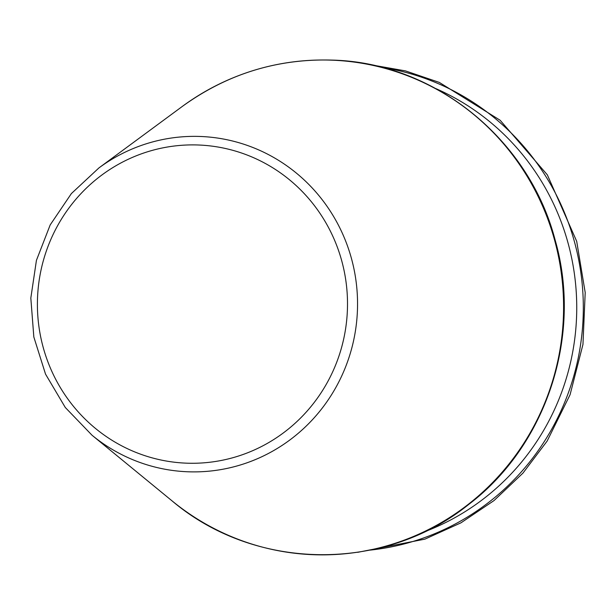 <?xml version="1.0" encoding="UTF-8"?>
<svg xmlns="http://www.w3.org/2000/svg" width="616" height="616" viewBox="0 0 616 616"><rect width="100%" height="100%" fill="white"/><g stroke="black" fill="none" stroke-linecap="round" stroke-linejoin="round"><path stroke-width="0.92" d="M424.601 531.747A238.515 232.309 -88.5 0 0 567.983 242.804A238.515 232.309 -88.5 0 0 436.012 88.673M351.389 258.273A167.768 163.402 -88.5 0 0 98.937 167.914L71.387 193.563L50.189 224.917L36.429 260.36L30.823 298.067L33.834 336.998L45.538 374.143L65.304 407.499L92.053 435.258A167.768 163.402 -88.5 0 0 284.476 443.805A167.768 163.402 -88.5 0 0 351.389 258.273M341.664 260.568A159.197 155.055 -88.5 0 0 81.327 193.224A159.197 155.055 -88.5 0 0 154.385 458.458A159.197 155.055 -88.5 0 0 341.664 260.568M554.5 239.809A247.44 240.995 -88.5 0 0 182.167 106.537C227.088 74.036 277.007 58.551 331.924 60.091C433.995 62.332 528.805 138.716 555.085 239.855C582.667 335.22 546.723 445.283 468.653 504.481C383.984 572.795 254.885 571.209 172.01 500.839A247.44 240.995 -88.5 0 0 455.809 513.444A247.44 240.995 -88.5 0 0 554.5 239.809M369.977 550.127A243.335 236.998 -88.5 0 0 574.389 241.541A243.335 236.998 -88.5 0 0 382.428 67.506M92.053 435.258L172.01 500.839M98.937 167.914L182.167 106.537M370.285 64.688L405.451 70.894L439.316 82.413L500.146 120.259L547.339 174.844L576.692 241.31L585.2 292.538L582.959 344.46L570.07 394.74L547.116 441.11L522.953 473.111L493.978 500.6L460.984 522.815L424.878 539.146L357.727 552.313"/></g></svg>
